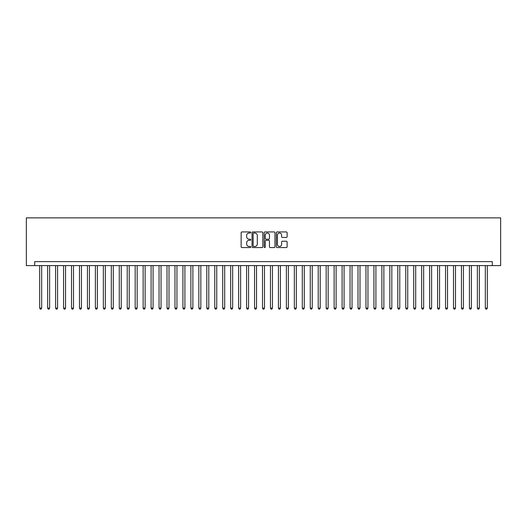 <?xml version="1.0" encoding="UTF-8"?>
<svg xmlns="http://www.w3.org/2000/svg" width="527" height="527" viewBox="0 0 527 527"><rect width="100%" height="100%" fill="white"/><g stroke="black" fill="none" stroke-linecap="round" stroke-linejoin="round"><path stroke-width="0.79" d="M250.766 232.479A0.547 0.547 0 0 0 250.22 231.933L241.919 231.933A0.784 0.784 0 0 0 241.142 232.717L241.142 246.774A0.784 0.784 0 0 0 241.919 247.558L250.22 247.558A0.547 0.547 0 0 0 250.766 247.011A0.547 0.547 0 0 0 250.22 246.465L249.146 246.465A2.497 2.497 0 0 1 246.649 243.961L246.649 242.789A2.497 2.497 0 0 1 249.146 240.292L250.22 240.292A0.547 0.547 0 0 0 250.766 239.745A0.547 0.547 0 0 0 250.22 239.199L249.146 239.199A2.497 2.497 0 0 1 246.649 236.702L246.649 235.529A2.497 2.497 0 0 1 249.146 233.026L250.22 233.026A0.547 0.547 0 0 0 250.766 232.479M286.326 237.44A0.784 0.784 0 0 0 287.11 236.663L287.11 232.717A0.784 0.784 0 0 0 286.326 231.933L277.11 231.933A0.784 0.784 0 0 0 276.332 232.717L276.332 246.774A0.784 0.784 0 0 0 277.11 247.558L286.326 247.558A0.784 0.784 0 0 0 287.11 246.774L287.11 242.012A0.784 0.784 0 0 0 286.326 241.228L282.386 241.228A0.784 0.784 0 0 0 281.602 242.012L281.602 244.376A2.088 2.088 0 0 1 279.514 246.465A2.088 2.088 0 0 1 277.426 244.376L277.426 235.114A2.088 2.088 0 0 1 279.514 233.026A2.088 2.088 0 0 1 281.602 235.114L281.602 236.663A0.784 0.784 0 0 0 282.386 237.44L286.326 237.44M492.297 265.608L500.65 265.608L500.65 217.862L26.35 217.862L26.35 265.608L492.297 265.608L492.297 261.629L34.703 261.629L34.703 265.608M262.815 232.717A0.784 0.784 0 0 0 262.038 231.933L252.815 231.933A0.784 0.784 0 0 0 252.038 232.717L252.038 246.774A0.784 0.784 0 0 0 252.815 247.558L262.038 247.558A0.784 0.784 0 0 0 262.815 246.774L262.815 232.717M264.962 231.933L274.185 231.933A0.784 0.784 0 0 1 274.962 232.717L274.962 246.774A0.784 0.784 0 0 1 274.185 247.558L270.239 247.558A0.784 0.784 0 0 1 269.455 246.774L269.455 241.076A0.784 0.784 0 0 0 268.678 240.292L266.056 240.292A0.784 0.784 0 0 0 265.279 241.076L265.279 247.011A0.547 0.547 0 0 1 264.732 247.558A0.547 0.547 0 0 1 264.185 247.011L264.185 232.717A0.784 0.784 0 0 1 264.962 231.933M253.678 233.026A0.547 0.547 0 0 0 253.131 233.573L253.131 245.918A0.547 0.547 0 0 0 253.678 246.465L254.811 246.465A2.497 2.497 0 0 0 257.308 243.961L257.308 235.529A2.497 2.497 0 0 0 254.811 233.026L253.678 233.026M269.455 235.154A2.088 2.088 0 0 0 267.367 233.066A2.088 2.088 0 0 0 265.279 235.154L265.279 238.415A0.784 0.784 0 0 0 266.056 239.199L268.678 239.199A0.784 0.784 0 0 0 269.455 238.415L269.455 235.154M39.677 265.608L39.677 308.104L41.673 308.104L41.673 265.608M41.673 308.104L41.073 309.138L40.276 309.138L39.677 308.104M47.641 265.608L47.641 308.104L49.63 308.104L49.63 265.608M49.63 308.104L49.031 309.138L48.234 309.138L47.641 308.104M55.599 265.608L55.599 308.104L57.588 308.104L57.588 265.608M57.588 308.104L56.988 309.138L56.191 309.138L55.599 308.104M63.556 265.608L63.556 308.104L65.546 308.104L65.546 265.608M65.546 308.104L64.946 309.138L64.149 309.138L63.556 308.104M71.514 265.608L71.514 308.104L73.503 308.104L73.503 265.608M73.503 308.104L72.904 309.138L72.107 309.138L71.514 308.104M79.472 265.608L79.472 308.104L81.461 308.104L81.461 265.608M81.461 308.104L80.862 309.138L80.064 309.138L79.472 308.104M87.429 265.608L87.429 308.104L89.419 308.104L89.419 265.608M89.419 308.104L88.819 309.138L88.022 309.138L87.429 308.104M95.387 265.608L95.387 308.104L97.376 308.104L97.376 265.608M97.376 308.104L96.777 309.138L95.98 309.138L95.387 308.104M103.345 265.608L103.345 308.104L105.334 308.104L105.334 265.608M105.334 308.104L104.735 309.138L103.944 309.138L103.345 308.104M111.302 265.608L111.302 308.104L113.292 308.104L113.292 265.608M113.292 308.104L112.692 309.138L111.902 309.138L111.302 308.104M119.26 265.608L119.26 308.104L121.25 308.104L121.25 265.608M121.25 308.104L120.65 309.138L119.86 309.138L119.26 308.104M127.218 265.608L127.218 308.104L129.207 308.104L129.207 265.608M129.207 308.104L128.608 309.138L127.817 309.138L127.218 308.104M135.175 265.608L135.175 308.104L137.165 308.104L137.165 265.608M137.165 308.104L136.572 309.138L135.775 309.138L135.175 308.104M143.133 265.608L143.133 308.104L145.123 308.104L145.123 265.608M145.123 308.104L144.53 309.138L143.733 309.138L143.133 308.104M151.091 265.608L151.091 308.104L153.08 308.104L153.08 265.608M153.08 308.104L152.487 309.138L151.69 309.138L151.091 308.104M159.049 265.608L159.049 308.104L161.038 308.104L161.038 265.608M161.038 308.104L160.445 309.138L159.648 309.138L159.049 308.104M167.006 265.608L167.006 308.104L168.996 308.104L168.996 265.608M168.996 308.104L168.403 309.138L167.606 309.138L167.006 308.104M174.964 265.608L174.964 308.104L176.953 308.104L176.953 265.608M176.953 308.104L176.361 309.138L175.563 309.138L174.964 308.104M182.922 265.608L182.922 308.104L184.911 308.104L184.911 265.608M184.911 308.104L184.318 309.138L183.521 309.138L182.922 308.104M190.886 265.608L190.886 308.104L192.875 308.104L192.875 265.608M192.875 308.104L192.276 309.138L191.479 309.138L190.886 308.104M198.844 265.608L198.844 308.104L200.833 308.104L200.833 265.608M200.833 308.104L200.234 309.138L199.437 309.138L198.844 308.104M206.801 265.608L206.801 308.104L208.791 308.104L208.791 265.608M208.791 308.104L208.191 309.138L207.394 309.138L206.801 308.104M214.759 265.608L214.759 308.104L216.749 308.104L216.749 265.608M216.749 308.104L216.149 309.138L215.352 309.138L214.759 308.104M222.717 265.608L222.717 308.104L224.706 308.104L224.706 265.608M224.706 308.104L224.107 309.138L223.31 309.138L222.717 308.104M230.674 265.608L230.674 308.104L232.664 308.104L232.664 265.608M232.664 308.104L232.064 309.138L231.267 309.138L230.674 308.104M238.632 265.608L238.632 308.104L240.622 308.104L240.622 265.608M240.622 308.104L240.022 309.138L239.225 309.138L238.632 308.104M246.59 265.608L246.59 308.104L248.579 308.104L248.579 265.608M248.579 308.104L247.98 309.138L247.183 309.138L246.59 308.104M254.548 265.608L254.548 308.104L256.537 308.104L256.537 265.608M256.537 308.104L255.938 309.138L255.147 309.138L254.548 308.104M262.505 265.608L262.505 308.104L264.495 308.104L264.495 265.608M264.495 308.104L263.895 309.138L263.105 309.138L262.505 308.104M270.463 265.608L270.463 308.104L272.452 308.104L272.452 265.608M272.452 308.104L271.853 309.138L271.062 309.138L270.463 308.104M278.421 265.608L278.421 308.104L280.41 308.104L280.41 265.608M280.41 308.104L279.817 309.138L279.02 309.138L278.421 308.104M286.378 265.608L286.378 308.104L288.368 308.104L288.368 265.608M288.368 308.104L287.775 309.138L286.978 309.138L286.378 308.104M294.336 265.608L294.336 308.104L296.326 308.104L296.326 265.608M296.326 308.104L295.733 309.138L294.936 309.138L294.336 308.104M302.294 265.608L302.294 308.104L304.283 308.104L304.283 265.608M304.283 308.104L303.69 309.138L302.893 309.138L302.294 308.104M310.251 265.608L310.251 308.104L312.241 308.104L312.241 265.608M312.241 308.104L311.648 309.138L310.851 309.138L310.251 308.104M318.209 265.608L318.209 308.104L320.199 308.104L320.199 265.608M320.199 308.104L319.606 309.138L318.809 309.138L318.209 308.104M326.167 265.608L326.167 308.104L328.156 308.104L328.156 265.608M328.156 308.104L327.563 309.138L326.766 309.138L326.167 308.104M334.125 265.608L334.125 308.104L336.114 308.104L336.114 265.608M336.114 308.104L335.521 309.138L334.724 309.138L334.125 308.104M342.089 265.608L342.089 308.104L344.078 308.104L344.078 265.608M344.078 308.104L343.479 309.138L342.682 309.138L342.089 308.104M350.047 265.608L350.047 308.104L352.036 308.104L352.036 265.608M352.036 308.104L351.437 309.138L350.639 309.138L350.047 308.104M358.004 265.608L358.004 308.104L359.994 308.104L359.994 265.608M359.994 308.104L359.394 309.138L358.597 309.138L358.004 308.104M365.962 265.608L365.962 308.104L367.951 308.104L367.951 265.608M367.951 308.104L367.352 309.138L366.555 309.138L365.962 308.104M373.92 265.608L373.92 308.104L375.909 308.104L375.909 265.608M375.909 308.104L375.31 309.138L374.513 309.138L373.92 308.104M381.877 265.608L381.877 308.104L383.867 308.104L383.867 265.608M383.867 308.104L383.267 309.138L382.47 309.138L381.877 308.104M389.835 265.608L389.835 308.104L391.824 308.104L391.824 265.608M391.824 308.104L391.225 309.138L390.428 309.138L389.835 308.104M397.793 265.608L397.793 308.104L399.782 308.104L399.782 265.608M399.782 308.104L399.183 309.138L398.392 309.138L397.793 308.104M405.75 265.608L405.75 308.104L407.74 308.104L407.74 265.608M407.74 308.104L407.14 309.138L406.35 309.138L405.75 308.104M413.708 265.608L413.708 308.104L415.698 308.104L415.698 265.608M415.698 308.104L415.098 309.138L414.308 309.138L413.708 308.104M421.666 265.608L421.666 308.104L423.655 308.104L423.655 265.608M423.655 308.104L423.056 309.138L422.265 309.138L421.666 308.104M429.624 265.608L429.624 308.104L431.613 308.104L431.613 265.608M431.613 308.104L431.02 309.138L430.223 309.138L429.624 308.104M437.581 265.608L437.581 308.104L439.571 308.104L439.571 265.608M439.571 308.104L438.978 309.138L438.181 309.138L437.581 308.104M445.539 265.608L445.539 308.104L447.528 308.104L447.528 265.608M447.528 308.104L446.936 309.138L446.138 309.138L445.539 308.104M453.497 265.608L453.497 308.104L455.486 308.104L455.486 265.608M455.486 308.104L454.893 309.138L454.096 309.138L453.497 308.104M461.454 265.608L461.454 308.104L463.444 308.104L463.444 265.608M463.444 308.104L462.851 309.138L462.054 309.138L461.454 308.104M469.412 265.608L469.412 308.104L471.401 308.104L471.401 265.608M471.401 308.104L470.809 309.138L470.012 309.138L469.412 308.104M477.37 265.608L477.37 308.104L479.359 308.104L479.359 265.608M479.359 308.104L478.766 309.138L477.969 309.138L477.37 308.104M485.327 265.608L485.327 308.104L487.323 308.104L487.323 265.608M487.323 308.104L486.724 309.138L485.927 309.138L485.327 308.104"/></g></svg>
